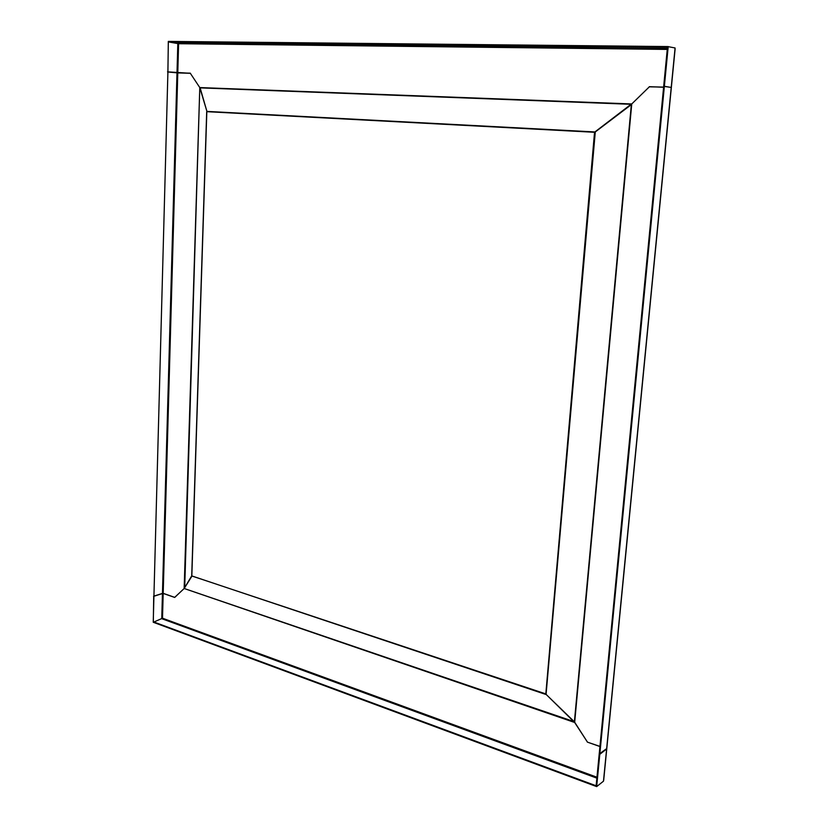 <?xml version="1.0" encoding="UTF-8"?>
<svg xmlns="http://www.w3.org/2000/svg" width="828" height="828" viewBox="0 0 828 828"><rect width="100%" height="100%" fill="white"/><g stroke="black" fill="none" stroke-linecap="round" stroke-linejoin="round"><path stroke-width="1.24" d="M603.612 779.893L603.477 781.187L596.667 786.6L599.793 754.339L606.738 748.905M606.665 748.595L599.213 754.008L663.683 86.412L664.356 86.433L599.803 754.215M599.927 746.525L587.362 742.116L599.938 746.401M153.325 621.797L596.025 785.731L595.963 786.341L153.304 622.283L162.505 618.226L163.188 593.417L174.698 597.454L184.158 588.501L191.713 575.895L545.776 694.433L594.535 132.283L206.824 111.677L191.827 575.988L545.466 693.792L574.394 721.809L587.383 742.002L574.663 722.482L545.921 694.195M191.899 576.216L184.178 588.491L574.27 721.685M167.908 71.87L168.322 41.4L167.908 71.87L177.006 72.75L177.834 43.087L178.6 43.718L168.788 41.98L667.451 47.32M168.715 41.4L168.788 41.98M167.515 71.86L190.326 73.288L177.782 72.916L163.188 593.324L153.925 596.243L167.908 71.984L177.782 72.916M167.908 71.984L153.925 596.243M190.326 73.288L199.786 87.571L190.326 73.288M184.24 588.46L174.698 597.35L163.188 593.324M184.696 588.046L199.786 87.571L206.917 111.397L200.221 88.161M168.798 41.4L667.523 46.565M667.399 46.544L667.327 47.289M674.975 49.038L675.079 47.962L667.534 46.544L663.694 86.267L670.266 87.292M668.206 46.554L664.366 86.288L663.694 86.267M664.366 86.288L670.566 87.333M606.613 749.071L671.218 87.489M671.229 87.437L664.356 86.433M663.611 87.095L649.628 86.837M649.338 86.681L663.601 87.25M649.349 86.826L631.754 103.955L649.328 86.826M595.249 131.973L631.36 104.607L595.239 131.973L206.917 111.397M595.011 131.962L631.371 104.587M594.897 131.952L631.039 104.287L200.128 87.871M667.254 49.411L178.6 43.718L177.792 72.802L190.326 73.174M663.611 87.137L649.649 86.723M162.34 618.33L161.75 618.744M177.792 72.802L177.006 72.75M596.667 786.6L596.077 786.383L599.193 754.132M163.188 593.417L162.454 593.417L161.75 618.682M153.315 622.232L153.708 596.16M153.563 596.201L162.454 593.417M153.232 622.263L153.925 596.336M606.603 749.185L603.54 780.587M574.663 722.482L184.158 588.501L199.786 87.571L631.754 103.955L574.663 722.471M162.495 618.205L596.967 777.223M162.454 593.324L176.995 72.864M191.713 575.895L206.7 111.677M667.327 48.614L177.906 43.097M671.239 87.292L675.006 48.707M574.394 721.809L631.329 104.659M546.087 694.226L595.28 131.973M596.874 778.144L161.822 618.713M606.748 748.967L603.684 780.307M671.363 87.323L675.13 48.821M606.758 748.854L671.353 87.468"/></g></svg>
